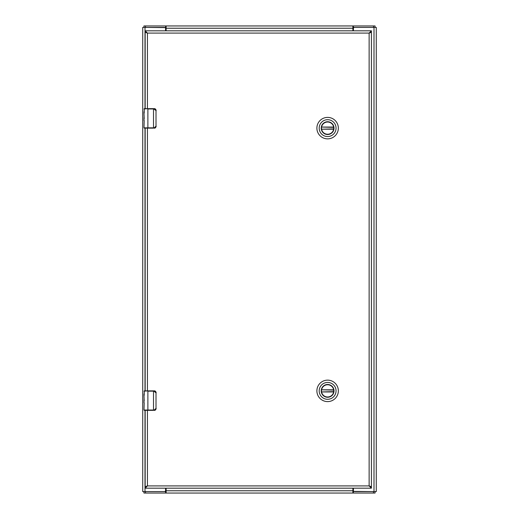 <?xml version="1.0" encoding="UTF-8"?>
<svg xmlns="http://www.w3.org/2000/svg" width="519" height="519" viewBox="0 0 519 519"><rect width="100%" height="100%" fill="white"/><g stroke="black" fill="none" stroke-linecap="round" stroke-linejoin="round"><path stroke-width="0.78" d="M353.407 30.816L353.407 28.577A1.168 1.168 0 0 1 354.574 27.41L373.998 27.41L373.998 491.59L376.275 491.59L376.275 27.41L373.998 27.41M145.002 108.666L145.002 27.41L142.725 27.41L142.725 491.59L164.426 491.59A1.168 1.168 0 0 0 165.593 490.423L165.593 488.184M145.002 27.41L164.426 27.41A1.168 1.168 0 0 1 165.593 28.577L165.593 30.816M353.407 488.184L353.407 490.423A1.168 1.168 0 0 0 354.574 491.59L373.998 491.59M165.632 27.41L165.632 25.95L145.508 25.95L145.508 27.41L166.119 27.624M353.368 27.41L373.492 27.41L373.492 25.95L353.368 25.95L353.368 27.41L352.881 27.624M145.508 25.95L143.951 25.95L143.951 27.41M373.492 25.95L375.049 25.95L375.049 27.41M166.119 26.547L166.119 28.227L352.881 28.227L352.881 26.547L353.368 25.95L166.119 25.95L166.119 26.547L165.632 25.95L166.119 25.95M352.881 28.227L352.881 30.816M352.881 26.547L352.881 25.95M166.119 30.816L166.119 28.227M353.368 491.59L353.368 493.05L373.492 493.05L373.492 491.59L352.881 491.376M165.632 491.59L145.508 491.59L145.508 493.05L165.632 493.05L165.632 491.59L166.119 491.376M373.492 493.05L375.049 493.05L375.049 491.59M145.508 493.05L143.951 493.05L143.951 491.59M352.881 492.453L352.881 490.773L166.119 490.773L166.119 492.453L165.632 493.05L352.881 493.05L352.881 492.453L353.368 493.05L352.881 493.05M166.119 490.773L166.119 488.184M166.119 492.453L166.119 493.05M352.881 488.184L352.881 490.773M321.449 128.128A6.17 6.17 0 0 1 327.619 121.959A6.17 6.17 0 0 1 333.788 128.128A6.17 6.17 0 0 1 327.619 134.298A6.17 6.17 0 0 1 321.449 128.128M334.015 128.128A6.397 6.397 0 0 1 324.42 133.668A6.397 6.397 0 0 1 324.42 122.588A6.397 6.397 0 0 1 334.015 128.128M319.191 128.128A8.427 8.427 0 0 1 331.836 120.83A8.427 8.427 0 0 1 331.836 135.427A8.427 8.427 0 0 1 319.191 128.128M327.619 138.858A10.73 10.73 0 0 0 338.349 128.128A10.73 10.73 0 0 0 327.619 117.398A10.73 10.73 0 0 0 316.888 128.128A10.73 10.73 0 0 0 327.619 138.858M333.698 127.363L321.585 127.058A6.131 6.131 0 0 1 333.652 127.058L333.698 127.363A6.131 6.131 0 0 1 333.698 128.894L333.652 129.199A6.131 6.131 0 0 1 321.585 129.199L333.698 128.894M321.54 127.363A6.131 6.131 0 0 0 321.54 128.894M321.449 390.872A6.17 6.17 0 0 1 327.619 384.702A6.17 6.17 0 0 1 333.788 390.872A6.17 6.17 0 0 1 327.619 397.041A6.17 6.17 0 0 1 321.449 390.872M334.015 390.872A6.397 6.397 0 0 1 324.42 396.412A6.397 6.397 0 0 1 324.42 385.332A6.397 6.397 0 0 1 334.015 390.872M319.191 390.872A8.427 8.427 0 0 1 331.836 383.573A8.427 8.427 0 0 1 331.836 398.17A8.427 8.427 0 0 1 319.191 390.872M327.619 401.602A10.73 10.73 0 0 0 338.349 390.872A10.73 10.73 0 0 0 327.619 380.142A10.73 10.73 0 0 0 316.888 390.872A10.73 10.73 0 0 0 327.619 401.602M333.698 390.106L321.585 389.801A6.131 6.131 0 0 1 333.652 389.801L333.698 390.106A6.131 6.131 0 0 1 333.698 391.637L333.652 391.942A6.131 6.131 0 0 1 321.585 391.942L333.698 391.637M321.54 390.106A6.131 6.131 0 0 0 321.54 391.637M144.866 128.128L153.514 128.128L153.514 108.958L147.883 108.958L147.883 127.836L154.253 127.836L156.011 126.182L156.011 110.612L153.514 108.666L144.282 108.666L144.185 113.103M144.185 120.642L143.99 127.836L144.334 128.128M144.185 118.702L143.99 113.505M143.99 120.642L143.99 119.993M154.253 127.836L154.208 128.128A1.946 1.946 0 0 0 154.591 128.089A1.946 1.946 0 0 1 154.208 128.128C155.142 128.316 155.791 127.668 156.154 126.182L156.024 126.883L153.514 128.128M143.99 127.836L147.883 127.836L144.282 128.128M144.042 117.378L143.99 120.544M143.99 113.298L143.99 111.76M153.514 108.666L154.208 108.666C155.213 108.562 155.862 109.211 156.154 110.612L156.024 109.911L154.208 108.666A1.946 1.946 0 0 1 154.591 108.705A1.946 1.946 0 0 0 154.208 108.666L154.253 108.958M156.011 126.182L156.011 110.612M154.792 128.037A1.946 1.946 0 0 0 155.518 127.622A1.946 1.946 0 0 1 154.792 128.037M144.866 410.334L153.514 410.334L153.514 391.164L147.883 391.164L147.883 410.042L154.253 410.042L156.011 408.388L156.011 392.818L153.514 390.872L144.282 390.872L144.185 395.309M144.185 402.848L143.99 410.042L144.334 410.334M144.185 400.908L143.99 395.712M143.99 402.848L143.99 402.199M154.253 410.042L154.208 410.334A1.946 1.946 0 0 0 154.591 410.295A1.946 1.946 0 0 1 154.208 410.334C155.142 410.523 155.791 409.874 156.154 408.388L156.024 409.089L153.514 410.334M143.99 410.042L147.883 410.042L144.282 410.334M144.042 399.585L143.99 402.75M143.99 395.504L143.99 393.966M153.514 390.872L154.208 390.872C155.213 390.768 155.862 391.417 156.154 392.818L156.024 392.117L154.208 390.872A1.946 1.946 0 0 1 154.591 390.911A1.946 1.946 0 0 0 154.208 390.872L154.253 391.164M156.011 408.388L156.011 392.818M154.792 410.244A1.946 1.946 0 0 0 155.518 409.828A1.946 1.946 0 0 1 154.792 410.244M145.158 410.334L145.158 486.725L147.435 485.907L145.158 486.725L145.158 488.184L147.435 485.907L147.435 410.334M371.409 486.725L369.132 485.907L371.409 488.184L371.409 30.816L369.132 33.093L371.409 32.275L369.132 33.093L369.132 485.907L371.409 486.725M147.435 108.666L147.435 33.093L145.158 32.275L147.435 33.093L145.158 30.816L145.158 108.666M145.158 390.872L145.158 128.128M371.409 30.816L145.158 30.816M145.158 488.184L371.409 488.184M145.002 491.59L145.002 410.334M145.002 390.872L145.002 128.128M321.585 127.058L333.652 127.058M333.652 129.199L321.585 129.199M321.585 389.801L333.652 389.801M333.652 391.942L321.585 391.942M147.883 108.666L143.99 108.958M147.883 390.872L143.99 391.164M147.435 33.093L369.132 33.093M147.435 390.872L147.435 128.128M369.132 485.907L147.435 485.907"/></g></svg>
